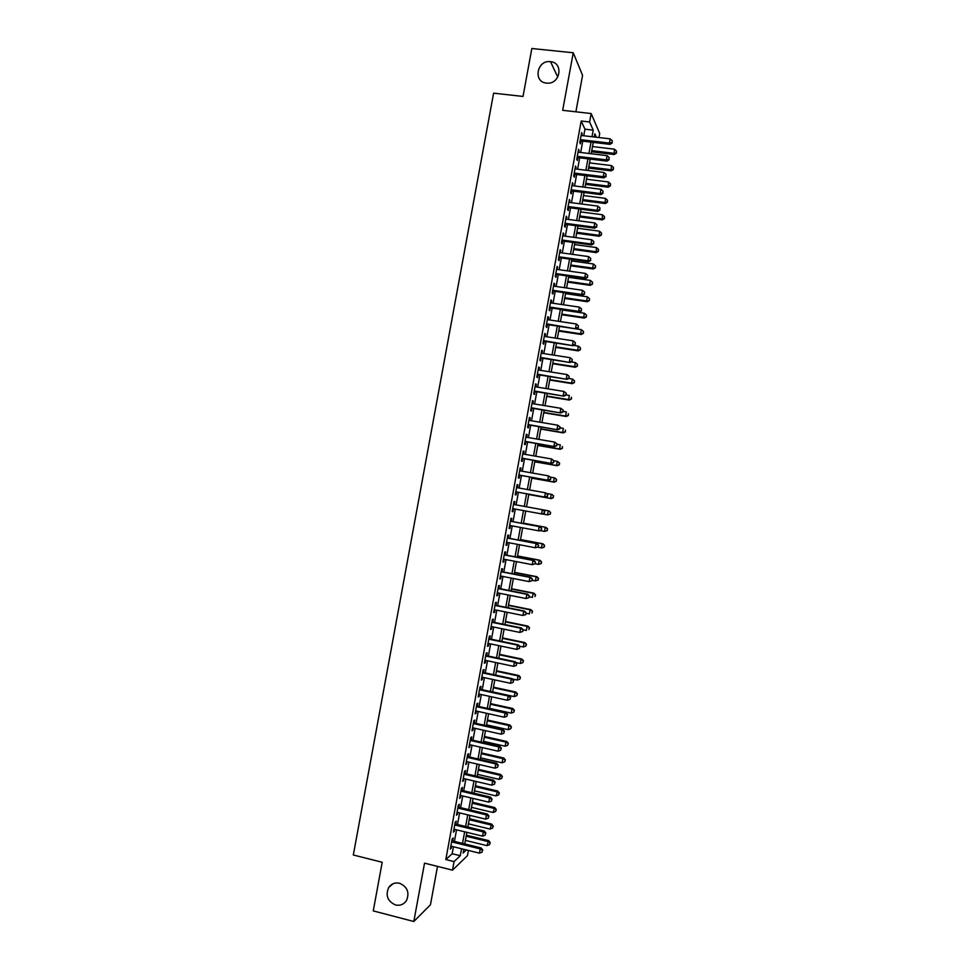 <?xml version="1.0" encoding="UTF-8"?>
<svg xmlns="http://www.w3.org/2000/svg" width="970" height="970" viewBox="0 0 970 970"><rect width="100%" height="100%" fill="white"/><g stroke="black" fill="none" stroke-linecap="round" stroke-linejoin="round"><path stroke-width="1.45" d="M399.519 883.246C407.436 886.774 409.74 892.57 406.466 900.609C403.775 904.464 400.125 905.919 395.53 904.974C387.539 901.312 385.284 895.468 388.764 887.404C391.456 883.718 395.032 882.324 399.519 883.246M550.439 61.668L550.548 61.68C563.837 62.662 560.308 84.414 547.068 83.141L546.498 83.093C532.821 82.123 536.943 59.728 550.439 61.668M468.413 850.447L467.443 855.685L452.505 870.151L454.069 861.59L460.265 855.734L461.55 848.75M575.889 111.805L582.57 75.357L573.246 52.768L531.839 48.5L523.024 96.442L493.609 93.156L353.322 854.994L382.204 862.269L373.256 910.903L413.826 921.5L430.462 904.768L437.506 866.392M583.746 135.751L584.958 129.18L581.2 121.02L589.602 121.977L591.154 113.538L599.715 133.484L598.975 137.546M452.675 840.966L453.208 838.019L452.166 838.929L450.31 849.077L451.693 846.325M455.767 824.1L456.3 821.153L455.269 822.002L453.414 832.163L454.797 829.398M458.858 807.234L459.392 804.288L458.373 805.088L456.506 815.236L457.901 812.484M461.95 790.38L462.484 787.434L461.478 788.186L459.61 798.322L460.992 795.57M465.03 773.526L465.576 770.58L464.569 771.271L462.714 781.42L464.096 778.655M468.122 756.685L468.668 753.738L467.673 754.369L465.806 764.518L467.188 761.753M471.214 739.843L471.747 736.897L470.765 737.479L468.91 747.615L470.292 744.851M474.294 723.002L474.839 720.055L473.857 720.589L472.002 730.725L472.984 730.155L473.384 727.961M477.385 706.172L477.919 703.226L476.961 703.699L475.106 713.835L476.076 713.326L476.488 711.058M480.465 689.343L481.011 686.396L480.053 686.821L478.198 696.945L479.156 696.496L479.58 694.18M483.545 672.513L484.091 669.579L483.145 669.943L481.29 680.067L482.236 679.667L482.672 677.303M486.637 655.696L487.17 652.761L486.237 653.077L484.382 663.201L485.327 662.849L485.764 660.424M489.717 638.89L490.25 635.944L489.329 636.211L487.474 646.323L488.407 646.032L488.856 643.546M492.796 622.073L493.33 619.139L492.42 619.345L490.565 629.469L491.487 629.227L491.948 626.693M495.876 605.28L496.41 602.334L495.512 602.491L493.657 612.603L494.567 612.422L495.039 609.827M498.956 588.475L499.489 585.54L498.604 585.637L496.749 595.75L497.646 595.616L498.131 592.973M502.036 571.682L502.569 568.747L501.684 568.796L499.829 578.896L500.726 578.823L501.223 576.119M505.115 554.901L505.649 551.954L504.776 551.954L502.921 562.054L503.806 562.03L504.303 559.278M508.183 538.107L508.729 535.173L507.856 535.113L506.013 545.213L506.873 545.249L507.395 542.436M511.263 521.326L511.796 518.392L510.947 518.283L509.092 528.383L509.953 528.468L510.475 525.595M514.33 504.558L514.876 501.623L514.027 501.454L512.184 511.554L513.033 511.687L513.567 508.765M517.422 487.728L517.944 484.854L517.107 484.636L515.264 494.724L516.101 494.918L516.646 491.984M520.502 470.911L521.023 468.098L520.199 467.819L518.344 477.907L519.18 478.149L519.714 475.215M523.582 454.093L524.091 451.329L523.279 451.014L521.423 461.102L522.248 461.393L522.781 458.458M526.661 437.288L527.159 434.584L526.358 434.208L524.503 444.284L525.316 444.636L525.861 441.702M529.741 420.483L530.238 417.827L529.438 417.403L527.595 427.479L528.395 427.879L528.929 424.945M532.821 403.678L533.306 401.083L532.518 400.598L530.675 410.686L531.463 411.134L531.996 408.2M535.901 386.884L536.374 384.35L535.598 383.817L533.742 393.881L534.531 394.39L535.064 391.468M538.98 370.103L539.441 367.618L538.677 367.024L536.822 377.1L537.598 377.657L538.132 374.723M542.06 353.31L542.509 350.885L541.745 350.243L539.902 360.307L540.666 360.925L541.199 357.991M545.14 336.529L545.564 334.165L544.825 333.462L542.982 343.525L543.733 344.192L544.267 341.27M548.208 319.761L548.632 317.445L547.892 316.693L546.049 326.757L546.789 327.472L547.335 324.55M551.287 302.979L551.7 300.724L550.972 299.924L549.129 309.988L549.857 310.752L550.39 307.829M554.355 286.223L554.755 284.016L554.04 283.167L552.197 293.219L552.924 294.043L553.458 291.121M557.435 269.454L557.12 266.41L555.276 276.462L555.98 277.335L556.525 274.413M560.502 252.697L560.187 249.654L558.344 259.705L559.047 260.639L559.581 257.717M563.57 235.952L563.255 232.909L561.412 242.949L562.103 243.931L562.636 241.021M566.638 219.208L566.322 216.164L564.479 226.204L565.17 227.247L565.704 224.325M569.705 202.463L569.39 199.42L567.547 209.471L568.226 210.551L568.759 207.641M572.773 185.731L572.458 182.687L570.615 192.727L571.281 193.867L571.815 190.957M575.841 168.998L575.525 165.967L573.682 175.994L574.337 177.195L574.87 174.273M578.908 152.266L578.593 149.234L576.75 159.274L577.392 160.523L577.926 157.601M581.2 121.02L445.812 859.541L452.166 853.721L453.439 846.761M454.421 841.402L456.543 829.823M457.513 824.524L459.647 812.896M460.604 807.658L462.738 795.982M463.696 790.793L465.842 779.068M466.788 773.939L468.946 762.153M469.868 757.085L472.038 745.251M472.96 740.231L475.142 728.349M476.052 723.39L478.234 711.446M479.132 706.56L481.326 694.556M482.223 689.718L484.43 677.678M485.303 672.889L487.522 660.8M488.383 656.072L490.614 643.922M491.463 639.254L493.706 627.044M494.554 622.437L496.798 610.178M497.634 605.632L499.889 593.325M500.714 588.826L502.981 576.459M503.794 572.033L506.061 559.617M506.861 555.228L509.153 542.763M509.941 538.447L512.233 525.922M513.021 521.666L515.325 509.092M516.101 504.885L518.404 492.299M519.18 488.055L521.472 475.53M522.26 471.226L524.552 458.761M525.352 454.409L527.619 442.005M528.432 437.591L530.687 425.248M531.511 420.786L533.767 408.491M534.591 403.981L536.834 391.747M537.671 387.175L539.902 375.014M540.751 370.382L542.97 358.269M543.83 353.589L546.037 341.537M546.898 336.796L549.093 324.817M549.978 320.027L552.16 308.096M553.058 303.246L555.228 291.376M556.125 286.477L558.296 274.668M559.193 269.708L561.351 257.959M562.273 252.952L564.419 241.251M565.34 236.195L567.474 224.555M568.408 219.438L570.53 207.871M571.475 202.694L573.597 191.175M574.555 185.949L576.653 174.491M577.623 169.216L579.708 157.819M580.678 152.484L582.764 141.147M581.976 135.545L581.66 132.526L579.817 142.554L580.448 143.851L580.981 140.941M452.505 870.151L424.533 863.142L413.826 921.5M445.812 859.541L454.069 861.59M573.246 52.768L562.685 110.313L591.154 113.538M463.769 849.296L463.078 853.066L466.388 849.938M596.332 137.231L594.84 133.836L594.258 136.988M593.264 142.384L591.191 153.745M590.209 159.092L588.111 170.514M587.141 175.8L585.043 187.271M584.086 192.509L581.976 204.052M581.018 209.229L578.896 220.82M577.962 225.949L575.828 237.614M574.895 242.682L572.749 254.395M571.827 259.414L569.669 271.188M568.759 276.159L566.601 287.981M565.692 292.892L563.521 304.786M562.624 309.648L560.442 321.591M558.805 330.491L580.63 333.801L581.382 329.691L559.557 326.393L557.362 338.409M556.489 343.15L554.282 355.226M553.421 359.918L551.202 372.043M550.354 376.687L548.111 388.873M547.274 393.456L545.031 405.702M544.206 410.237L541.951 422.532M541.127 427.018L538.859 439.374M538.047 443.799L535.779 456.227M534.979 460.592L532.688 473.081M531.899 477.385L529.608 489.935M528.82 494.191L526.516 506.789L548.971 510.911L550.633 512.5L550.051 514.088L550.633 512.5M525.74 511.008L523.436 523.606M522.648 527.874L520.356 540.423M519.556 544.752L517.277 557.241M516.464 561.63L514.185 574.058M513.372 578.508L511.105 590.888M510.281 595.398L508.025 607.729M507.189 612.288L504.933 624.571M504.097 629.19L501.854 641.412M500.993 646.093L498.762 658.266M497.901 662.995L495.682 675.12M494.797 679.909L492.59 691.974M491.705 696.824L489.498 708.84M488.601 713.75L486.406 725.705M485.497 730.677L483.315 742.583M482.405 747.603L480.223 759.462M479.301 764.542L477.131 776.352M476.197 781.48L474.039 793.23M473.093 798.431L470.947 810.132M469.989 815.382L467.855 827.022M466.873 832.345L464.751 843.936M591.991 136.721L593.203 130.138L589.602 121.977M462.532 843.391L464.654 831.799M465.624 826.488L467.758 814.848M468.716 809.598L470.862 797.898M471.808 792.708L473.966 780.959M474.912 775.83L477.07 764.033M478.004 758.952L480.174 747.094M481.084 742.074L483.266 730.168M484.175 725.208L486.37 713.253M487.267 708.342L489.474 696.339M490.359 691.489L492.566 679.424M493.451 674.635L495.67 662.522M496.531 657.793L498.762 645.62M499.623 640.952L501.854 628.73M502.702 624.11L504.946 611.84M505.782 607.281L508.05 594.949M508.874 590.451L511.141 578.071M511.954 573.622L514.233 561.193M515.034 556.804L517.325 544.328M518.113 539.999L520.405 527.462M521.193 523.182L523.497 510.596M524.273 506.376L526.577 493.778M527.353 489.523L529.656 476.985M530.444 472.681L532.736 460.192M533.536 455.839L535.804 443.411M536.616 438.998L538.883 426.63M539.696 422.156L541.951 409.861M542.788 405.327L545.031 393.092M545.867 388.509L548.098 376.324M548.947 371.68L551.166 359.567M552.027 354.874L554.234 342.81M555.107 338.057L557.313 326.053M558.187 321.252L560.381 309.309M561.266 304.459L563.449 292.564M564.346 287.654L566.504 275.832M567.414 270.873L569.572 259.099M570.493 254.079L572.639 242.379M573.573 237.298L575.707 225.658M576.641 220.529L578.763 208.938M579.708 203.761L581.83 192.23M582.788 186.992L584.886 175.521M585.856 170.235L587.941 158.813M588.923 153.478L591.009 142.117M584.958 129.18L593.203 130.138M452.166 853.721L460.265 855.734M581.43 133.751L582.279 133.848M578.375 150.411L579.236 150.52M575.319 167.083L576.18 167.192M572.264 183.754L573.112 183.863M569.208 200.438L570.057 200.547M566.153 217.122L567.001 217.231M563.085 233.806L563.946 233.915M560.029 250.502L560.878 250.612M556.974 267.199L557.823 267.32M553.906 283.895L554.755 284.016M550.851 300.603L551.7 300.724M547.783 317.311L548.632 317.445M544.716 334.032L545.564 334.165M541.648 350.752L542.509 350.885M538.592 367.484L539.441 367.618M535.525 384.217L536.374 384.35M532.457 400.95L533.306 401.083M529.39 417.694L530.238 417.827M526.31 434.439L527.159 434.584M523.242 451.183L524.091 451.329M520.175 467.94L521.023 468.098M517.095 484.709L517.944 484.854M514.027 501.466L514.876 501.623M512.184 511.529L513.033 511.687M509.104 528.298L509.953 528.468M506.037 545.079L506.873 545.249M502.957 561.86L503.806 562.03M499.877 578.654L500.726 578.823M496.798 595.447L497.646 595.616M493.718 612.24L494.567 612.422M490.638 629.045L491.487 629.227M487.558 645.85L488.407 646.032M484.479 662.668L485.327 662.849M481.399 679.485L482.236 679.667M478.307 696.302L479.156 696.496M475.227 713.132L476.076 713.326M472.147 729.973L472.984 730.155M469.056 746.803L469.892 746.997M465.964 763.645L466.812 763.839M462.884 780.498L463.721 780.692M459.792 797.352L460.629 797.546M456.7 814.206L457.537 814.4M453.608 831.06L454.445 831.266M450.516 847.938L451.353 848.144M580.133 140.832L609.96 144.36L609.415 143.063L580.351 139.631M611.997 142.445L612.3 140.771L611.997 142.445L609.415 143.063L610.191 138.855L581.115 135.448M609.96 144.36L612.203 142.978M612.3 140.771L610.191 138.855M591.542 151.805L614.18 154.521L614.422 149.174L592.5 146.567M591.749 150.653L613.67 153.272L616.374 153.175L616.471 151.041L616.18 152.678M614.422 149.174L616.471 151.041M616.374 153.175L614.18 154.521M577.077 157.504L606.893 161.117L606.347 159.868L577.295 156.352M608.917 159.25L609.233 157.564L608.917 159.25L606.347 159.868L607.111 155.661L578.059 152.169M606.893 161.117L609.136 159.747M609.233 157.564L607.111 155.661M574.022 174.176L603.825 177.874L603.267 176.673L574.228 173.072M605.85 176.043L606.153 174.37L605.85 176.043L603.267 176.673L604.031 172.466L574.992 168.889M603.825 177.874L606.068 176.528M606.153 174.37L604.031 172.466M570.966 190.847L600.757 194.631L600.188 193.491L571.16 189.805M602.77 192.848L603.073 191.175L602.77 192.848L600.188 193.491L600.963 189.283L571.924 185.622M600.757 194.631L603 193.309M603.073 191.175L600.963 189.283M567.911 207.519L597.69 211.399L597.108 210.308L568.093 206.537M599.69 209.665L600.006 207.98L599.69 209.665L597.108 210.308L597.884 206.101L568.856 202.354M597.69 211.399L599.921 210.102M600.006 207.98L597.884 206.101M588.56 168.077L611.197 170.853L611.415 165.567L589.505 162.899M588.766 166.973L610.663 169.665L613.392 169.532L613.476 167.422L613.173 169.059M611.415 165.567L613.476 167.422M613.392 169.532L611.197 170.853M585.577 184.348L608.202 187.198L608.42 181.96L586.523 179.22M585.771 183.306L607.669 186.058L610.397 185.9L610.482 183.803L610.178 185.44M608.42 181.96L610.482 183.803M610.397 185.9L608.202 187.198M582.594 200.632L605.207 203.542L605.413 198.353L583.528 195.552M582.776 199.638L604.662 202.451L607.402 202.269L607.487 200.184L607.184 201.821M605.413 198.353L607.487 200.184M607.402 202.269L605.207 203.542M579.611 216.916L602.224 219.899L602.418 214.758L580.533 211.896M579.781 215.983L601.667 218.856L604.407 218.638L604.48 216.577L604.189 218.214M602.418 214.758L604.48 216.577M604.407 218.638L602.224 219.899M564.855 224.215L594.622 228.168L594.028 227.138L565.025 223.282M596.611 226.471L596.926 224.797L596.611 226.471L594.028 227.138L594.804 222.93L565.789 219.087M594.622 228.168L596.853 226.895M596.926 224.797L594.804 222.93M576.629 233.212L599.23 236.256L599.411 231.163L577.538 228.241M576.786 232.327L598.66 235.261L601.4 235.019L601.485 232.982L601.182 234.619M599.411 231.163L601.485 232.982M601.4 235.019L599.23 236.256M561.788 240.899L591.554 244.949L590.948 243.967L561.957 240.026M593.543 243.3L593.846 241.615L593.543 243.3L590.948 243.967L591.724 239.76L562.721 235.831M591.554 244.949L593.773 243.688M593.846 241.615L591.724 239.76M573.646 249.508L596.235 252.612L596.417 247.568L574.543 244.585M573.791 248.672L595.665 251.679L598.405 251.4L598.478 249.375L598.187 251.024M596.417 247.568L598.478 249.375M598.405 251.4L596.235 252.612M558.732 257.596L588.475 261.73L587.868 260.797L558.878 256.771M590.463 260.118L590.766 258.444L590.463 260.118L587.868 260.797L588.644 256.589L559.654 252.588M588.475 261.73L590.706 260.493M590.766 258.444L588.644 256.589M570.663 265.816L593.24 268.981L592.658 268.096L593.41 263.986L571.548 260.942M570.796 265.028L592.658 268.096L595.41 267.781L595.483 265.78L595.18 267.429M593.41 263.986L595.483 265.78M595.41 267.781L593.24 268.981M555.664 274.292L585.407 278.523L584.789 277.638L555.81 273.528M587.383 276.947L587.687 275.262L587.383 276.947L584.789 277.638L585.553 273.431L556.574 269.333M585.407 278.523L587.626 277.299M587.687 275.262L585.553 273.431M567.668 282.112L590.245 285.35L589.651 284.513L590.403 280.403L568.553 277.299M567.802 281.385L589.651 284.513L592.415 284.174L592.476 282.197L592.173 283.834M590.403 280.403L592.476 282.197M592.415 284.174L590.245 285.35M552.609 291L582.339 295.304L581.697 294.48L552.742 290.285M584.292 293.789L584.607 292.103L584.292 293.789L581.697 294.48L582.473 290.272L553.506 286.101M582.339 295.304L584.546 294.116M584.607 292.103L582.473 290.272M564.686 298.433L587.25 301.719L586.644 300.942L587.396 296.832L565.558 293.655M564.807 297.754L586.644 300.942L589.408 300.567L589.469 298.614L589.178 300.251M587.396 296.832L589.469 298.614M589.408 300.567L587.25 301.719M549.541 307.708L579.26 312.11L578.617 311.334L549.663 307.053M581.212 310.63L581.527 308.945L581.212 310.63L578.617 311.334L579.393 307.126L550.439 302.858M579.26 312.11L581.466 310.933M581.527 308.945L579.393 307.126M561.691 314.741L584.255 318.099L583.637 317.372L584.389 313.262L562.564 310.024M561.812 314.122L583.637 317.372L586.413 316.972L586.474 315.032L586.171 316.669M584.389 313.262L586.474 315.032M586.413 316.972L584.255 318.099M546.486 324.416L576.18 328.903L546.595 323.822M578.132 327.472L578.435 325.787L578.132 327.472L575.537 328.187L576.301 323.98L547.359 319.627M576.18 328.903L578.387 327.763M578.435 325.787L576.301 323.98M558.708 331.061L581.248 334.492L580.63 333.801L583.406 333.377L583.467 331.461L583.164 333.098M581.382 329.691L583.467 331.461M583.406 333.377L581.248 334.492M543.418 341.137L573.112 345.708L543.515 340.591M575.052 344.326L575.355 342.64L575.052 344.326L572.445 345.053L573.221 340.834L544.279 336.396M573.112 345.708L575.307 344.592M575.355 342.64L573.221 340.834M555.713 347.381L578.253 350.873L577.623 350.243L578.375 346.132L573.694 345.417M555.81 346.872L577.623 350.243L580.412 349.782L580.46 347.89L580.157 349.527M578.375 346.132L580.46 347.89M580.412 349.782L578.253 350.873M540.351 357.857L570.033 362.525L540.436 357.372M571.961 361.179L572.276 359.494L571.961 361.179L569.366 361.919L570.13 357.7L541.212 353.177M570.033 362.525L572.227 361.422M572.276 359.494L570.13 357.7M552.718 363.714L575.258 367.266L574.616 366.684L575.368 362.574L571.221 361.931M552.803 363.253L574.616 366.684L577.405 366.199L577.453 364.32L577.15 365.969M575.368 362.574L577.453 364.32M577.405 366.199L575.258 367.266M537.283 374.59L566.953 379.343L537.368 374.153M568.881 378.033L569.184 376.348L568.881 378.033L566.274 378.785L567.05 374.565L538.132 369.958M566.953 379.343L569.147 378.264M569.184 376.348L567.05 374.565M549.735 380.046L572.251 383.671L571.609 383.138L572.361 379.027L568.759 378.445M549.808 379.634L571.609 383.138L574.398 382.616L574.446 380.761L574.143 382.41M572.361 379.027L574.446 380.761M574.398 382.616L572.251 383.671M534.215 391.322L563.873 396.16L534.288 390.946M565.789 394.899L563.182 395.663L563.958 391.443L566.371 393.42L565.789 394.899L566.371 393.42M535.052 386.751L563.958 391.443L566.104 393.214M563.873 396.16L566.068 395.105M546.74 396.39L569.245 400.076L568.59 399.591L569.341 395.481L566.092 394.948M546.801 396.027L568.59 399.591L571.391 399.046L571.439 397.203L571.136 398.852M571.391 399.046L569.245 400.076M531.148 408.067L560.793 412.99L531.208 407.739M562.709 411.765L560.09 412.541L560.866 408.321L563.291 410.262L562.709 411.765L563.291 410.262M531.972 403.544L560.866 408.321L563.012 410.08M560.793 412.99L562.976 411.947M543.746 412.735L566.25 416.482L565.583 416.057L566.334 411.935L563.085 411.401M543.794 412.42L565.583 416.057L568.384 415.475L568.42 413.656L568.129 415.293M568.384 415.475L566.25 416.482M528.08 424.811L557.714 429.819L528.129 424.545M559.617 428.643L556.998 429.419L557.774 425.2L560.199 427.115L559.617 428.643L560.199 427.115M528.892 420.337L557.774 425.2L559.92 426.958M557.714 429.819L559.896 428.801M540.751 429.079L563.243 432.887L562.564 432.511L563.327 428.4L560.066 427.855M540.799 428.825L562.564 432.511L565.377 431.905L565.413 430.11L565.11 431.747M565.377 431.905L563.243 432.887M525.012 441.556L554.634 446.649L525.049 441.35M556.525 445.521L553.906 446.309L554.682 442.09L557.12 443.969L556.525 445.521L557.12 443.969M525.813 437.143L554.682 442.09L556.841 443.836M554.634 446.649L556.816 445.654M537.756 445.436L560.236 449.304L559.557 448.989L560.308 444.866L557.059 444.308M537.792 445.23L559.557 448.989L562.37 448.346L562.406 446.564L562.103 448.213M562.37 448.346L560.236 449.304M521.945 458.313L551.554 463.49L521.969 458.155M553.433 462.411L550.814 463.211L551.591 458.98L554.04 460.835L553.433 462.411L554.04 460.835M522.733 453.948L551.591 458.98L553.749 460.714M551.554 463.49L553.724 462.52M534.761 461.793L557.241 465.733L556.537 465.454L557.289 461.344L553.943 460.75M534.785 461.647L556.537 465.454L559.363 464.788L559.387 463.029L559.084 464.678M559.387 463.029L557.289 461.344L559.666 463.139M559.363 464.788L557.241 465.733M518.865 475.07L548.462 480.344L518.889 474.973M550.342 479.301L547.723 480.101L548.499 475.882L550.948 477.701L550.342 479.301L550.948 477.701M519.653 470.765L548.499 475.882L550.657 477.604M548.462 480.344L550.633 479.386M531.766 478.149L554.234 482.163L553.53 481.932L554.282 477.81L550.305 477.107M531.778 478.052L553.53 481.932L556.356 481.229L556.38 479.495L556.077 481.144M556.38 479.495L554.986 478.052L556.659 479.592M556.356 481.229L554.234 482.163M515.797 491.826L545.382 497.186L515.797 491.79M547.25 496.191L544.631 497.016L545.407 492.784L547.856 494.579L547.25 496.191L547.856 494.579M516.573 487.583L545.407 492.784L547.565 494.506M545.382 497.186L547.553 496.264M528.759 494.518L551.227 498.592L550.511 498.422L551.263 494.3L546.68 493.463M528.771 494.482L550.511 498.422L553.349 497.683L553.361 495.973L553.058 497.61M553.361 495.973L551.978 494.482L553.64 496.046M553.349 497.683L551.227 498.592M544.461 513.142L544.473 511.396L544.461 513.142L542.303 514.051L512.718 508.607M544.158 513.094L541.539 513.918L542.315 509.699L543.067 509.832L513.494 504.4L542.315 509.699L544.473 511.396M544.764 511.457L543.067 509.832M542.46 513.979L547.492 514.9L548.244 510.778L526.516 506.789M550.329 514.136L547.492 514.9L550.051 514.088M550.354 512.451L548.971 510.911M541.369 530.02L541.684 528.335L541.369 530.02L539.211 530.905L509.638 525.437M541.066 529.996L538.435 530.832L539.211 526.601L539.987 526.686L510.414 521.169M510.402 521.229L539.211 526.601L541.369 528.298M541.684 528.335L539.987 526.686M545.964 527.353L523.509 523.169L545.964 527.353L547.626 528.953L547.031 530.578L547.626 528.953M540.047 530.566L544.473 531.402L545.225 527.268L547.335 528.929M547.322 530.602L544.473 531.402L547.031 530.578M538.277 546.91L538.592 545.225L538.277 546.91L535.343 547.759L506.546 542.266M537.974 546.898L535.343 547.759L536.119 543.527L536.895 543.552L507.334 537.95M507.322 538.059L536.119 543.527L538.277 545.213M538.592 545.225L536.895 543.552M537.635 547.165L541.454 547.892L542.206 543.77L542.945 543.794L520.514 539.55M544.315 545.419L544.012 547.068L544.606 545.419L542.206 543.77L520.49 539.647M544.303 547.068L542.194 547.904L544.012 547.068M542.945 543.794L544.606 545.419M535.185 563.8L535.501 562.115L535.185 563.8L532.239 564.673L503.466 559.108M534.87 563.812L532.239 564.673L533.015 560.442L533.803 560.43L504.267 554.731M504.23 554.901L533.015 560.442L535.185 562.127M535.501 562.115L533.803 560.43M532.093 580.703L532.409 579.017L532.093 580.703L529.147 581.612L500.374 575.95M531.778 580.739L529.147 581.612L529.923 577.38L530.723 577.295L501.187 571.524M501.15 571.742L529.923 577.38L532.093 579.041M532.409 579.017L530.723 577.295M529.002 597.605L529.317 595.907L529.002 597.605L526.043 598.538L497.283 592.803M528.686 597.665L526.043 598.538L526.819 594.307L527.631 594.173L498.107 588.305M498.059 588.584L526.819 594.307L528.989 595.968M529.317 595.907L527.631 594.173M535.197 563.764L538.435 564.394L539.187 560.272L539.938 560.248L517.507 555.931M541.296 561.909L540.993 563.558L541.599 561.897L539.187 560.272L517.483 556.089M541.296 563.546L538.435 564.394L540.993 563.558M539.938 560.248L541.599 561.897M532.178 580.266L535.416 580.897L536.167 576.774L536.931 576.701L514.512 572.324M538.277 578.399L537.974 580.048L538.58 578.375L536.167 576.774L514.476 572.53M538.277 580.024L535.416 580.897L537.974 580.048M536.931 576.701L538.58 578.375M529.159 596.768L532.397 597.411L533.148 593.288L533.912 593.155L511.505 588.717M535.258 594.901L534.955 596.55L535.561 594.852L533.148 593.288L511.457 588.984M533.912 593.155L535.561 594.852M525.91 614.507L526.213 612.822L525.91 614.507L522.951 615.477L494.191 609.657M525.582 614.592L522.951 615.477L523.715 611.245L524.54 611.064L495.027 605.11M494.967 605.438L523.715 611.245L525.898 612.894M526.213 612.822L524.54 611.064M526.14 613.27L529.377 613.925L530.129 609.803L530.905 609.621L508.498 605.11M532.239 611.403L531.936 613.052L532.554 611.33L530.129 609.803L508.45 605.425M530.905 609.621L532.554 611.33M522.818 631.421L523.121 629.736L522.818 631.421L519.847 632.428L491.111 626.511M522.478 631.519L519.847 632.428L520.623 628.184L521.448 627.954L491.948 621.903M491.875 622.303L520.623 628.184L522.794 629.833M523.121 629.736L521.448 627.954M523.109 629.785L526.346 630.452L527.11 626.317L527.898 626.087L505.503 621.515M529.22 627.917L528.917 629.566L529.535 627.82L527.11 626.317L505.431 621.891M527.898 626.087L529.535 627.82M488.783 639.157L517.519 645.135L516.743 649.379L488.019 643.377M488.868 638.709L518.356 644.844L517.519 645.135L519.69 646.772L519.386 648.457L519.69 646.772M520.029 646.65L518.356 644.844M516.743 649.379L519.386 648.457M519.605 646.202L523.327 646.978L524.079 642.843L524.879 642.564L502.496 637.92M526.201 644.432L525.898 646.081L526.516 644.322L524.079 642.843L502.411 638.345M525.898 646.081L523.327 646.978M524.879 642.564L526.516 644.322M485.691 656.023L514.415 662.086L513.639 666.329L484.927 660.243M485.788 655.526L515.264 661.746L514.415 662.086L516.598 663.71L516.283 665.408L516.598 663.71M516.925 663.577L515.264 661.746M513.639 666.329L516.283 665.408M516.052 662.607L520.296 663.504L521.06 659.37L521.86 659.042L499.489 654.338M523.182 660.958L522.878 662.607L523.497 660.812L521.06 659.37L499.392 654.811M522.878 662.607L520.296 663.504M521.86 659.042L523.497 660.812M482.599 672.901L511.311 679.048L510.535 683.292L481.835 677.121M482.708 672.343L512.172 678.648L511.311 679.048L513.494 680.661L513.178 682.359L513.494 680.661M513.833 680.503L512.172 678.648M510.535 683.292L513.178 682.359M512.5 679.012L517.277 680.043L518.029 675.908L518.853 675.52L496.482 670.743M520.15 677.472L519.847 679.133L520.478 677.327L518.029 675.908L496.385 671.276M519.847 679.133L517.277 680.043M518.853 675.52L520.478 677.327M479.507 689.779L508.207 696.011L507.431 700.255L478.731 693.999M479.629 689.161L509.068 695.551L508.207 696.011L510.39 697.612L510.074 699.309L510.39 697.612M510.729 697.43L509.068 695.551M507.431 700.255L510.074 699.309M492.602 691.877L514.245 696.581L515.009 692.447L515.834 692.01L493.475 687.172M517.131 694.011L516.828 695.66L517.459 693.829L515.009 692.447L493.366 687.754M516.828 695.66L514.245 696.581M515.834 692.01L517.459 693.829M476.416 706.657L505.103 712.986L504.327 717.218L475.639 710.877M476.537 705.978L505.976 712.465L505.103 712.986L507.286 714.575L506.97 716.272L507.286 714.575M507.637 714.369L505.976 712.465M504.327 717.218L506.97 716.272M489.595 708.355L511.214 713.12L511.978 708.985L512.815 708.5L490.456 703.602M514.1 710.537L513.797 712.198L514.439 710.343L511.978 708.985L490.347 704.232M513.797 712.198L511.214 713.12M512.815 708.5L514.439 710.343M473.324 723.547L501.987 729.949L501.211 734.193L472.548 727.767M473.457 722.808L502.884 729.391L501.987 729.949L504.182 731.538L503.866 733.235L504.182 731.538M504.533 731.307L502.884 729.391M501.211 734.193L503.866 733.235M486.564 724.845L508.195 729.67L508.947 725.536L509.796 724.99L487.449 720.031M511.081 727.076L510.778 728.737L511.408 726.857L508.947 725.536L487.328 720.722M510.778 728.737L508.195 729.67M509.796 724.99L511.408 726.857M470.22 740.437L498.883 746.936L498.107 751.18L469.444 744.657M470.365 739.649L499.78 746.318L498.883 746.936L501.078 748.5L500.762 750.198L501.078 748.5M501.429 748.258L499.78 746.318M498.107 751.18L500.762 750.198M483.545 741.335L505.164 746.221L505.916 742.086L506.776 741.492L484.442 736.46M508.05 743.626L507.746 745.275L508.389 743.384L505.916 742.086L484.309 737.212M507.746 745.275L505.164 746.221M506.776 741.492L508.389 743.384M467.128 757.327L495.779 763.911L495.003 768.167L466.352 761.559M467.285 756.491L496.688 763.245L495.779 763.911L497.962 765.476L497.658 767.173L497.962 765.476M498.325 765.209L496.688 763.245M495.003 768.167L497.658 767.173M480.526 757.825L502.133 762.784L502.884 758.637L503.757 758.006L481.435 752.902M505.018 760.165L504.715 761.826L505.37 759.91L502.884 758.637L481.278 753.702M504.715 761.826L502.133 762.784M503.757 758.006L505.37 759.91M464.024 774.23L492.663 780.898L491.887 785.154L463.248 778.461M464.193 773.332L493.584 780.171L492.663 780.898L494.858 782.463L494.542 784.16L494.858 782.463M495.221 782.159L493.584 780.171M491.887 785.154L494.542 784.16M477.507 774.327L499.101 779.346L500.738 774.509L478.416 769.343M501.999 776.727L501.696 778.376L502.339 776.449L499.865 775.2L478.258 770.204M501.696 778.376L499.101 779.346M500.738 774.509L502.339 776.449M460.932 791.144L489.559 797.898L488.783 802.141L460.156 795.364M461.102 790.186L490.48 797.11L489.559 797.898L491.754 799.438L491.438 801.135L491.754 799.438M492.117 799.122L490.48 797.11M488.783 802.141L491.438 801.135M474.475 790.829L496.07 795.909L497.707 791.023L475.409 785.797M498.968 793.278L498.665 794.939L499.32 792.987L496.834 791.775L475.239 786.706M498.665 794.939L496.07 795.909M497.707 791.023L499.32 792.987M457.828 808.046L486.443 814.897L485.667 819.141L457.052 812.278M458.01 807.04L487.389 814.06L486.443 814.897L488.637 816.425L488.334 818.134L488.637 816.425M489.013 816.097L487.389 814.06M485.667 819.141L488.334 818.134M471.456 807.343L493.039 812.484L494.688 807.549L472.39 802.251M495.937 809.841L495.634 811.502L496.288 809.526L493.791 808.337L472.208 803.208M495.634 811.502L493.039 812.484M494.688 807.549L496.288 809.526M454.724 824.973L483.327 831.896L482.551 836.152L453.948 829.192M454.93 823.894L484.285 831.011L483.327 831.896L485.533 833.424L485.218 835.121L485.533 833.424M485.909 833.06L484.285 831.011M482.551 836.152L485.218 835.121M468.437 823.857L490.008 829.059L491.669 824.076L469.371 818.704M492.905 826.416L492.602 828.065L493.257 826.064L490.759 824.924L469.189 819.723M492.602 828.065L490.008 829.059M491.669 824.076L493.257 826.064M451.632 841.887L480.223 848.908L479.435 853.163L450.856 846.119M451.838 840.76L481.181 847.962L480.223 848.908L482.417 850.423L482.114 852.121L482.417 850.423M482.805 850.047L481.181 847.962M479.435 853.163L482.114 852.121M465.406 840.372L486.964 845.646L488.637 840.602L466.364 835.17M489.874 842.978L489.571 844.64L490.238 842.627L487.728 841.499L466.158 836.237M489.571 844.64L486.964 845.646M488.637 840.602L490.238 842.627M550.548 61.68L557.762 77.139M388.764 887.404L393.032 883.767"/></g></svg>

